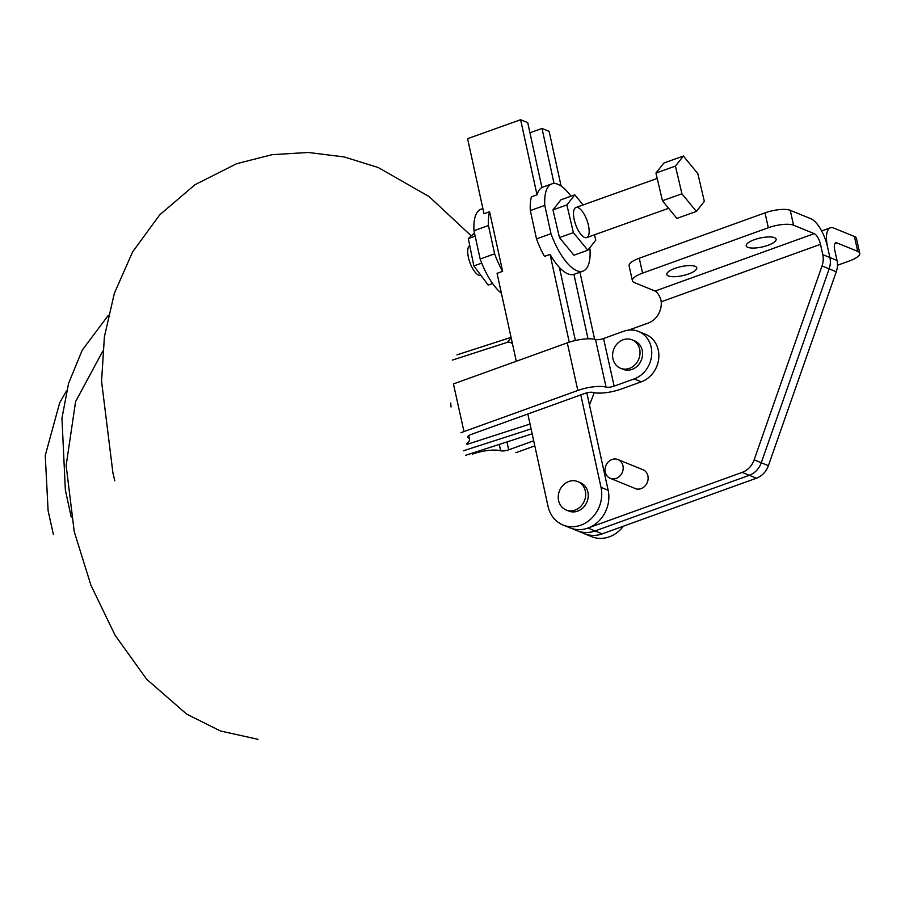 <?xml version="1.0" encoding="UTF-8"?>
<svg xmlns="http://www.w3.org/2000/svg" width="905" height="905" viewBox="0 0 905 905"><rect width="100%" height="100%" fill="white"/><g stroke="black" fill="none" stroke-linecap="round" stroke-linejoin="round"><path stroke-width="1.36" d="M588.001 528.056L595.071 530.941A30.351 26.596 112.2 0 1 577.345 530.771A30.351 26.596 -67.8 0 0 595.071 530.941L749.295 475.295L595.071 530.941L602.198 533.848L756.422 478.202A19.163 16.799 -67.8 0 0 768.402 465.656L836.277 271.76A19.163 16.799 -67.8 0 0 837.023 260.425L834.738 250.131A9.582 3.62 -109.8 0 1 835.768 242.857A9.582 3.62 -109.8 0 1 837.034 242.947L857.725 251.386A19.163 5.724 -12.5 0 1 859.75 253.253A19.163 5.724 -12.5 0 1 849.591 260.889L837.476 265.267M628.794 330.099A30.351 26.596 112.2 0 1 629.733 329.737L648.093 323.119A19.163 16.799 -67.8 0 0 661.216 301.795L661.023 300.358A9.582 3.62 70.2 0 0 655.118 291.059L634.428 282.62A19.163 5.724 -12.5 0 1 632.414 280.754A19.163 5.724 -12.5 0 1 642.573 273.118L768.311 227.743A19.163 5.724 -12.5 0 1 793.549 225.209L814.24 233.648A9.582 3.62 -109.8 0 1 820.496 244.316L822.781 254.622A19.163 16.799 112.2 0 1 822.023 265.957L754.148 459.842L761.275 462.749A19.163 16.799 112.2 0 1 749.295 475.295A19.163 16.799 -67.8 0 0 761.275 462.749L829.15 268.853L761.275 462.749L768.402 465.656M822.781 254.622L829.896 257.529A19.163 16.799 112.2 0 1 829.15 268.853A19.163 16.799 -67.8 0 0 829.896 257.529L827.623 247.223L829.896 257.529L837.023 260.425M859.75 253.253L856.447 238.377A19.163 5.724 167.5 0 0 854.433 236.499L833.743 228.06A25.555 9.661 70.2 0 0 830.349 227.834A25.555 9.661 70.2 0 0 827.623 247.223A25.555 9.661 70.2 0 0 810.937 218.761L790.246 210.333A19.163 5.724 167.5 0 0 765.008 212.867L639.269 258.23A19.163 5.724 167.5 0 0 629.111 265.866L632.414 280.754M571.779 528.497L584.472 533.678A30.351 26.596 -67.8 0 0 602.198 533.848M754.329 239.712A15.328 4.582 -12.5 0 1 776.139 239.18A15.328 4.582 -12.5 0 1 768.017 245.289A15.328 4.582 -12.5 0 1 746.206 245.821A15.328 4.582 -12.5 0 1 754.329 239.712M674.949 268.355A15.328 4.582 -12.5 0 1 696.748 267.823A15.328 4.582 -12.5 0 1 688.626 273.932A15.328 4.582 -12.5 0 1 666.815 274.464A15.328 4.582 -12.5 0 1 674.949 268.355M641.781 469.276A10.226 8.96 112.2 0 1 642.844 469.616A10.226 8.96 112.2 0 1 648.093 479.175A10.226 8.96 112.2 0 1 641.102 488.61A10.226 8.96 112.2 0 1 635.129 488.553A10.226 8.96 112.2 0 1 634.122 488.055M589.494 405.044L594.234 392.691M754.148 459.842A19.163 16.799 112.2 0 1 742.168 472.399L589.178 527.592M573.634 510.522A15.328 13.439 112.2 0 1 566.168 509.99A15.328 13.439 112.2 0 1 559.516 490.725A15.328 13.439 112.2 0 1 577.741 481.596A15.328 13.439 112.2 0 1 585.512 496.755A15.328 13.439 112.2 0 1 573.634 510.522M577.741 481.596L580.309 482.648A15.328 13.439 112.2 0 1 588.08 497.807A15.328 13.439 112.2 0 1 576.202 511.574A15.328 13.439 112.2 0 1 568.725 511.042L566.168 509.99M628.24 368.731A15.328 13.439 112.2 0 1 620.525 368.256A15.328 13.439 112.2 0 1 613.873 348.991A15.328 13.439 112.2 0 1 632.097 339.861A15.328 13.439 112.2 0 1 639.88 354.896A15.328 13.439 112.2 0 1 628.24 368.731M632.097 339.861L634.665 340.914A15.328 13.439 112.2 0 1 642.448 355.937A15.328 13.439 112.2 0 1 630.796 369.772A15.328 13.439 112.2 0 1 623.081 369.308L620.525 368.256M605.66 473.394A10.147 8.892 112.2 0 1 607.911 462.331A10.147 8.892 112.2 0 1 617.945 459.559A10.147 8.892 112.2 0 1 622.346 472.297A10.147 8.892 112.2 0 1 610.287 478.338A10.147 8.892 112.2 0 1 605.66 473.394M614.122 386.141L603.567 338.527L623.602 331.298A25.555 22.399 112.2 0 1 638.523 331.445A25.555 22.399 112.2 0 1 651.634 355.337A25.555 22.399 112.2 0 1 634.156 378.923L614.122 386.141A6.392 1.912 -12.5 0 1 606.067 387.102A22.365 6.674 167.5 0 0 577.843 390.474L463.982 431.561A22.365 6.674 167.5 0 0 460.905 432.771M466.55 443.665A22.365 6.674 167.5 0 0 469.48 439.185A22.365 6.674 167.5 0 0 468.111 437.488A6.392 1.912 -12.5 0 1 467.727 437.013A6.392 1.912 -12.5 0 1 471.109 434.468L584.969 393.381A6.392 1.912 -12.5 0 1 593.035 392.419A22.365 6.674 167.5 0 0 621.249 389.048L641.283 381.82A25.555 22.399 -67.8 0 0 658.75 358.244A25.555 22.399 -67.8 0 0 645.65 334.352L638.523 331.445M603.567 338.527A6.392 1.912 -12.5 0 1 595.501 339.488A22.365 6.674 167.5 0 0 567.288 342.848L453.428 383.935L463.982 431.561M534.798 445.871L515.85 452.715M472.229 453.156L472.444 454.129A22.365 6.674 -12.5 0 1 500.669 450.769A6.392 1.912 167.5 0 0 508.723 449.808L533.69 440.803M516.291 361.253L497.049 273.333L502.626 271.342L489.582 211.759L484.017 213.75L467.591 138.669L520.601 119.72L537.016 194.801L531.45 196.792A46.313 17.557 70.3 0 0 530.319 210.571L536.507 238.875A46.313 17.557 70.3 0 0 544.493 256.375L550.059 254.384A46.313 17.557 70.3 0 0 574.087 274.305L583.001 271.127A46.313 17.557 70.3 0 0 590.026 249.622L589.653 247.925M501.404 293.22A46.313 17.557 -109.7 0 1 480.17 259.011L473.971 230.707A46.313 17.557 -109.7 0 1 480.996 209.202L482.885 208.535M473.971 230.707L488.451 225.537A46.313 17.557 -109.7 0 1 489.582 211.759M502.626 271.342A46.313 17.557 -109.7 0 1 494.639 253.841L488.451 225.537M480.17 259.011L494.639 253.841M570.987 196.204A46.313 17.557 70.3 0 0 551.812 183.896L542.91 187.075A46.313 17.557 70.3 0 0 537.016 194.801M551.812 183.896A46.313 17.557 70.3 0 0 544.787 205.401L550.987 233.705A46.313 17.557 70.3 0 0 583.001 271.127M550.987 233.705L536.507 238.875M544.787 205.401L530.319 210.571M681.929 193.783L675.435 166.09L683.399 156.033L663.919 163.002L655.955 173.059L662.437 200.752L676.895 218.388L696.375 211.431L681.929 193.783L662.437 200.752M683.399 156.033L697.846 173.67L704.339 201.374L696.375 211.431M675.435 166.09L655.955 173.059M480.928 275.38L480.928 275.38A15.973 6.052 -109.7 0 1 471.234 265.787A15.973 6.052 -109.7 0 1 469.718 245.526M474.469 232.958L468.326 238.615L473.847 265.923L481.72 263.106M473.847 265.923L488.202 285.098L492.592 283.536M468.326 238.615L475.17 236.171M573.385 232.63L566.881 204.926L574.822 194.835L560.908 199.813L552.955 209.903L559.46 237.596L573.917 255.21L587.831 250.233L573.385 232.63L559.46 237.596M594.517 234.78L595.773 240.153L587.831 250.233M574.822 194.835L583.114 204.937M574.324 220.186A15.973 6.052 -109.7 0 1 575.953 207.494A15.973 6.052 -109.7 0 1 587.028 220.503A15.973 6.052 -109.7 0 1 586.7 237.574A15.973 6.052 -109.7 0 1 574.324 220.186M566.881 204.926L552.955 209.903M452.342 360.111L507.117 342.407A5.113 4.593 41.5 0 1 512.502 343.945M530.025 424.026L466.98 444.4M456.991 354.851L511.065 337.373M469.706 448.756L531.088 428.925L469.684 448.733M463.564 450.747L469.299 448.891L463.552 450.724M593.861 393.652A24.345 21.335 -67.8 0 0 593.816 392.6M465.589 455.306L532.151 433.789M580.795 394.885L601.022 487.365A30.408 26.652 112.2 0 1 591.689 518.203A30.408 26.652 112.2 0 1 563.034 525.002A30.408 26.652 112.2 0 1 548.023 506.314L527.83 414.004M541.914 187.527L527.717 122.628L520.601 119.72M550.059 254.384L569.256 342.181M563.034 525.002L570.161 527.909A30.408 26.652 -67.8 0 0 598.816 521.11A30.408 26.652 -67.8 0 0 608.149 490.272L586.825 392.815M575.376 340.495L559.403 267.473M594.619 339.273L579.947 272.213M561.089 186.011L549.131 131.361L542.016 128.453L554.052 183.5M573.928 274.362L588.024 338.809M529.945 132.764L542.016 128.453M603.918 533.226A30.408 26.652 112.2 0 1 584.449 533.735L591.576 536.642A30.408 26.652 -67.8 0 0 623.398 526.201M584.449 533.735A30.408 26.652 112.2 0 1 582.877 533.022M834.84 243.739L837.034 242.947M854.433 236.499L857.725 251.386M742.168 472.399L756.422 478.202M822.023 265.957L836.277 271.76M820.496 244.316L661.216 301.795M814.24 233.648L655.118 291.059M793.549 225.209L790.246 210.333M768.311 227.743L765.008 212.867M642.573 273.118L639.269 258.23M634.156 378.923L641.283 381.82M468.111 437.488L467.874 436.402M606.067 387.102L595.501 339.488M577.843 390.474L567.288 342.848M499.255 444.412L500.669 450.769M506.981 441.923L508.723 449.808M511.167 337.825L507.117 342.407M608.149 490.272L601.022 487.365M830.349 227.834L821.638 230.979M643.851 470.114L617.945 459.559M636.192 488.904L610.287 478.338M257.948 739.306L220.424 730.969L186.6 714.079L146.667 679.248L115.15 635.355L90.953 585.309L74.255 531.699L66.144 465.509L75.579 401.639L102.774 351.14M451.041 406.978L450.724 403.03M71.212 517.027L65.352 490.012L61.947 418.201L68.576 383.381L82.264 350.088L108.295 315.359M53.372 534.436L48.101 510.646L45.25 455.475L59.707 402.725L66.642 390.598M114.799 480.793L112.933 473.01L101.564 381.344L104.403 336.818L114.358 293.277L132.605 251.918L159.744 214.824L195.061 184.654L236.771 163.658L272.088 154.676L308.345 152.47L344.172 156.938L378.279 167.549L429.06 196.543L471.29 235.888M469.48 439.185L468.7 435.633M657.211 178.443L575.953 207.494M668.625 208.297L586.7 237.574"/></g></svg>
